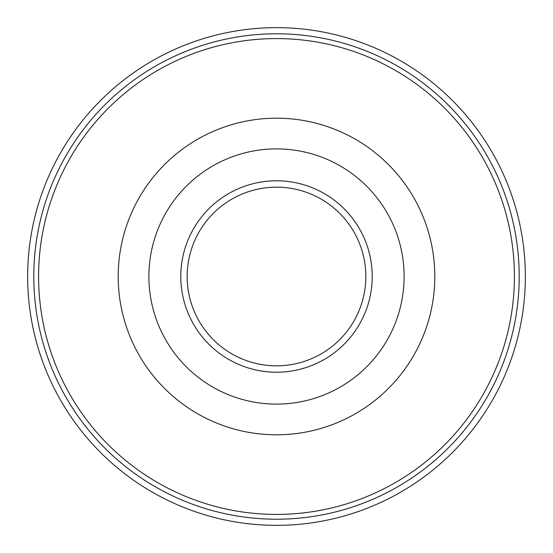 <?xml version="1.0" encoding="UTF-8"?>
<svg xmlns="http://www.w3.org/2000/svg" width="553" height="553" viewBox="0 0 553 553"><rect width="100%" height="100%" fill="white"/><g stroke="black" fill="none" stroke-linecap="round" stroke-linejoin="round"><path stroke-width="0.83" d="M276.5 187.17A89.33 89.33 0 0 1 353.865 321.169A89.33 89.33 0 0 1 199.135 321.169A89.33 89.33 0 0 1 276.5 187.17M276.5 27.65A248.85 248.85 0 0 1 492.011 400.925A248.85 248.85 0 0 1 60.989 400.925A248.85 248.85 0 0 1 276.5 27.65M276.5 180.79A95.71 95.71 0 0 1 359.388 324.355A95.71 95.71 0 0 1 193.612 324.355A95.71 95.71 0 0 1 276.5 180.79M276.5 148.881A127.619 127.619 0 0 1 387.017 340.309A127.619 127.619 0 0 1 165.983 340.309A127.619 127.619 0 0 1 276.5 148.881M276.5 118.19A158.31 158.31 0 0 1 413.596 355.655A158.31 158.31 0 0 1 139.404 355.655A158.31 158.31 0 0 1 276.5 118.19M276.5 38.586A237.914 237.914 0 0 1 482.541 395.457A237.914 237.914 0 0 1 70.459 395.457A237.914 237.914 0 0 1 276.5 38.586M276.5 33.788A242.712 242.712 0 0 1 486.695 397.856A242.712 242.712 0 0 1 66.305 397.856A242.712 242.712 0 0 1 276.5 33.788"/></g></svg>
